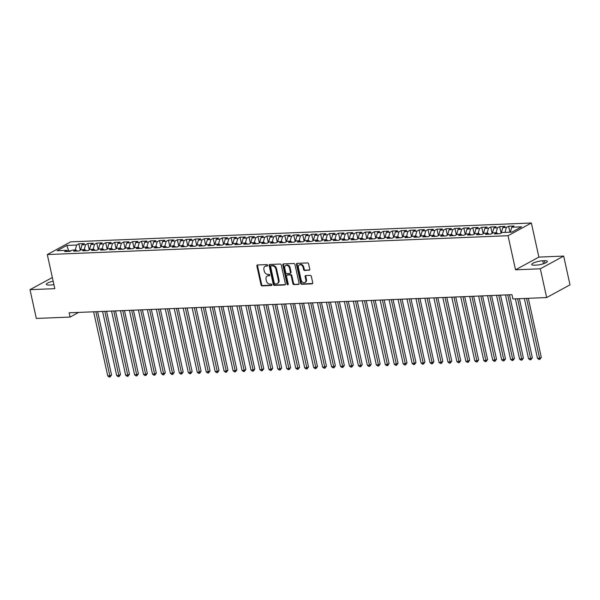 <?xml version="1.0" encoding="UTF-8"?>
<svg xmlns="http://www.w3.org/2000/svg" width="600" height="600" viewBox="0 0 600 600"><rect width="100%" height="100%" fill="white"/><g stroke="black" fill="none" stroke-linecap="round" stroke-linejoin="round"><path stroke-width="0.9" d="M267.645 265.298A0.772 0.593 -118.6 0 0 266.873 264.593L257.535 264.975A1.103 0.84 -118.6 0 0 256.882 266.055L261.022 284.88A1.103 0.84 -118.6 0 0 262.132 285.892L271.47 285.51A0.772 0.593 -118.6 0 0 271.147 284.04L269.94 284.093A3.518 2.7 -118.6 0 1 266.392 280.86L266.048 279.293A3.518 2.7 -118.6 0 1 267.173 276.09A3.518 2.7 -118.6 0 1 268.125 275.827L269.332 275.782A0.772 0.593 -118.6 0 0 269.01 274.32L267.803 274.365A3.518 2.7 -118.6 0 1 264.255 271.132L263.91 269.565A3.518 2.7 -118.6 0 1 265.035 266.362A3.518 2.7 -118.6 0 1 265.98 266.1L267.195 266.055A0.772 0.593 -118.6 0 0 267.645 265.298M309.112 270.3A1.103 0.84 -118.6 0 0 309.765 269.22L308.603 263.94A1.103 0.84 -118.6 0 0 307.493 262.928L297.12 263.355A1.103 0.84 -118.6 0 0 296.475 264.435L300.615 283.26A1.103 0.84 -118.6 0 0 301.725 284.272L312.09 283.845A1.103 0.84 -118.6 0 0 312.743 282.765L311.34 276.382A1.103 0.84 -118.6 0 0 310.23 275.37L305.79 275.558A1.103 0.84 -118.6 0 0 305.145 276.638L305.835 279.803A2.94 2.257 -118.6 0 1 304.89 282.48A2.94 2.257 -118.6 0 1 301.14 279.99L298.41 267.6A2.94 2.257 -118.6 0 1 299.355 264.923A2.94 2.257 -118.6 0 1 303.112 267.405L303.57 269.475A1.103 0.84 -118.6 0 0 304.673 270.48L309.638 270.015M540.33 268.793L563.678 256.08L538.875 257.093L515.528 269.805L540.33 268.793L546.653 297.555L512.895 298.942L511.965 294.675L69.142 312.803L70.08 317.062L78.615 312.413M515.528 269.805L508.028 235.71L47.303 254.565L70.65 241.853L531.375 222.998L508.028 235.71M52.35 277.507L30 289.673L54.802 288.66L47.303 254.565M30 289.673L36.322 318.442L70.08 317.062M281.272 265.058A1.103 0.84 -118.6 0 0 280.163 264.045L269.79 264.472A1.103 0.84 -118.6 0 0 269.145 265.553L273.285 284.377A1.103 0.84 -118.6 0 0 274.388 285.39L284.76 284.962A1.103 0.84 -118.6 0 0 285.413 283.882L281.272 265.058M283.455 263.91L293.827 263.49A1.103 0.84 -118.6 0 1 294.938 264.495L299.077 283.32A1.103 0.84 -118.6 0 1 298.425 284.407L293.985 284.587A1.103 0.84 -118.6 0 1 292.882 283.575L291.202 275.94A1.103 0.84 -118.6 0 0 290.093 274.928L287.145 275.055A1.103 0.84 -118.6 0 0 286.5 276.135L288.248 284.085A0.772 0.593 -118.6 0 1 287.017 284.13L282.81 264.99A1.103 0.84 -118.6 0 1 283.455 263.91M80.295 250.26L78.877 243.817L76.642 245.04L66.787 245.445L57.075 250.733L66.922 250.327L64.68 251.55L70.05 251.333L72.293 250.11L75.877 249.96L73.635 251.183L79.005 250.965L81.248 249.743L84.825 249.6L82.59 250.815L87.96 250.597L90.203 249.375L93.78 249.233L91.537 250.447L96.915 250.23L99.15 249.007L102.735 248.865L100.493 250.08L105.863 249.862L108.105 248.647L111.69 248.498L109.448 249.72L114.817 249.495L117.06 248.28L120.637 248.13L118.403 249.353L123.773 249.127L126.015 247.913L129.593 247.763L127.35 248.985L132.727 248.767L134.962 247.545L138.547 247.395L136.305 248.618L141.675 248.4L143.917 247.178L147.502 247.035L145.26 248.25L150.63 248.032L152.873 246.81L156.45 246.667L154.215 247.882L159.585 247.665L161.828 246.442L165.405 246.3L163.163 247.515L168.54 247.298L170.775 246.083L174.36 245.933L172.118 247.155L177.488 246.93L179.73 245.715L183.315 245.565L181.072 246.788L186.442 246.562L188.685 245.347L192.263 245.197L190.028 246.42L195.397 246.202L197.64 244.98L201.218 244.83L198.975 246.053L204.353 245.835L206.587 244.612L210.173 244.47L207.93 245.685L213.3 245.468L215.542 244.245L219.127 244.103L216.885 245.317L222.255 245.1L224.498 243.877L228.075 243.735L225.84 244.95L231.21 244.733L233.452 243.517L237.03 243.368L234.788 244.59L240.165 244.365L242.4 243.15L245.985 243L243.743 244.222L249.112 243.998L251.355 242.782L254.94 242.632L252.697 243.855L258.067 243.638L260.31 242.415L263.888 242.265L261.653 243.487L267.022 243.27L269.265 242.048L272.843 241.905L270.6 243.12L275.978 242.903L278.212 241.68L281.798 241.538L279.555 242.752L284.925 242.535L287.168 241.312L290.752 241.17L288.51 242.385L293.88 242.167L296.123 240.952L299.7 240.803L297.465 242.025L302.835 241.8L305.077 240.585L308.655 240.435L306.413 241.657L311.79 241.433L314.025 240.218L317.61 240.067L315.368 241.29L320.737 241.072L322.98 239.85L326.565 239.7L324.322 240.923L329.692 240.705L331.935 239.483L335.513 239.34L333.278 240.555L338.647 240.337L340.89 239.115L344.468 238.972L342.225 240.188L347.603 239.97L349.837 238.748L353.423 238.605L351.18 239.82L356.55 239.603L358.793 238.388L362.377 238.237L360.135 239.46L365.505 239.235L367.748 238.02L371.325 237.87L369.09 239.093L374.46 238.868L376.702 237.653L380.28 237.502L378.038 238.725L383.415 238.507L385.65 237.285L389.235 237.135L386.993 238.358L392.362 238.14L394.605 236.917L398.19 236.775L395.947 237.99L401.317 237.772L403.56 236.55L407.138 236.407L404.903 237.623L410.272 237.405L412.515 236.183L416.092 236.04L413.85 237.263L419.228 237.038L421.463 235.822L425.048 235.673L422.805 236.895L428.175 236.67L430.418 235.455L434.002 235.305L431.76 236.528L437.13 236.303L439.373 235.087L442.95 234.938L440.715 236.16L446.085 235.942L448.327 234.72L451.905 234.57L449.662 235.792L455.04 235.575L457.275 234.353L460.86 234.21L458.618 235.425L463.987 235.208L466.23 233.985L469.808 233.843L467.572 235.058L472.942 234.84L475.185 233.618L478.763 233.475L476.528 234.697L481.897 234.472L484.132 233.257L487.717 233.108L485.475 234.33L490.853 234.105L493.088 232.89L496.673 232.74L494.43 233.962L499.8 233.737L502.043 232.522L511.89 232.118L521.61 226.83L511.763 227.228L510.368 232.178M78.877 243.817L84.255 243.6L82.012 244.815L85.59 244.673L84.203 249.623M89.25 249.892L87.832 243.45L85.59 244.673M87.832 243.45L93.203 243.233L90.968 244.455L94.545 244.305L93.15 249.255M98.205 249.525L96.788 243.083L94.545 244.305M96.788 243.083L102.157 242.865L99.915 244.087L103.5 243.938L102.105 248.888M107.153 249.165L105.743 242.722L103.5 243.938M105.743 242.722L111.113 242.498L108.87 243.72L112.455 243.57L111.06 248.52M116.108 248.798L114.69 242.355L112.455 243.57M114.69 242.355L120.067 242.13L117.825 243.353L121.403 243.21L120.007 248.16M125.062 248.43L123.645 241.987L121.403 243.21M123.645 241.987L129.015 241.77L126.78 242.985L130.358 242.843L128.962 247.792M134.017 248.062L132.6 241.62L130.358 242.843M132.6 241.62L137.97 241.403L135.727 242.618L139.312 242.475L137.917 247.425M142.965 247.695L141.555 241.252L139.312 242.475M141.555 241.252L146.925 241.035L144.683 242.25L148.267 242.108L146.873 247.058M151.92 247.327L150.502 240.885L148.267 242.108M150.502 240.885L155.88 240.667L153.637 241.89L157.215 241.74L155.82 246.69M160.875 246.96L159.458 240.517L157.215 241.74M159.458 240.517L164.828 240.3L162.593 241.522L166.17 241.373L164.775 246.322M169.83 246.6L168.413 240.157L166.17 241.373M168.413 240.157L173.782 239.933L171.54 241.155L175.125 241.005L173.73 245.955M178.778 246.233L177.368 239.79L175.125 241.005M177.368 239.79L182.738 239.565L180.495 240.788L184.08 240.645L182.685 245.595M187.733 245.865L186.315 239.423L184.08 240.645M186.315 239.423L191.692 239.205L189.45 240.42L193.028 240.278L191.632 245.228M196.688 245.498L195.27 239.055L193.028 240.278M195.27 239.055L200.64 238.837L198.405 240.053L201.983 239.91L200.587 244.86M205.642 245.13L204.225 238.688L201.983 239.91M204.225 238.688L209.595 238.47L207.353 239.692L210.938 239.542L209.542 244.493M214.59 244.763L213.18 238.32L210.938 239.542M213.18 238.32L218.55 238.103L216.308 239.325L219.892 239.175L218.498 244.125M223.545 244.395L222.127 237.952L219.892 239.175M222.127 237.952L227.498 237.735L225.263 238.958L228.84 238.808L227.445 243.757M232.5 244.035L231.083 237.593L228.84 238.808M231.083 237.593L236.452 237.368L234.218 238.59L237.795 238.44L236.4 243.39M241.455 243.667L240.038 237.225L237.795 238.44M240.038 237.225L245.407 237L243.165 238.222L246.75 238.08L245.355 243.03M250.403 243.3L248.985 236.858L246.75 238.08M248.985 236.858L254.362 236.64L252.12 237.855L255.705 237.712L254.31 242.663M259.358 242.933L257.94 236.49L255.705 237.712M257.94 236.49L263.31 236.272L261.075 237.487L264.653 237.345L263.257 242.295M268.312 242.565L266.895 236.123L264.653 237.345M266.895 236.123L272.265 235.905L270.03 237.127L273.608 236.978L272.212 241.928M277.267 242.197L275.85 235.755L273.608 236.978M275.85 235.755L281.22 235.538L278.978 236.76L282.562 236.61L281.168 241.56M286.215 241.83L284.798 235.388L282.562 236.61M284.798 235.388L290.175 235.17L287.933 236.392L291.517 236.243L290.123 241.192M295.17 241.47L293.752 235.028L291.517 236.243M293.752 235.028L299.123 234.803L296.888 236.025L300.465 235.875L299.07 240.825M304.125 241.103L302.707 234.66L300.465 235.875M302.707 234.66L308.077 234.435L305.843 235.657L309.42 235.515L308.025 240.465M313.08 240.735L311.663 234.292L309.42 235.515M311.663 234.292L317.032 234.075L314.79 235.29L318.375 235.147L316.98 240.097M322.028 240.368L320.61 233.925L318.375 235.147M320.61 233.925L325.987 233.708L323.745 234.923L327.33 234.78L325.935 239.73M330.983 240L329.565 233.558L327.33 234.78M329.565 233.558L334.935 233.34L332.7 234.562L336.278 234.413L334.882 239.362M339.938 239.632L338.52 233.19L336.278 234.413M338.52 233.19L343.89 232.972L341.655 234.195L345.233 234.045L343.837 238.995M348.892 239.265L347.475 232.83L345.233 234.045M347.475 232.83L352.845 232.605L350.603 233.827L354.188 233.678L352.793 238.627M357.84 238.905L356.423 232.462L354.188 233.678M356.423 232.462L361.8 232.237L359.558 233.46L363.142 233.31L361.748 238.26M366.795 238.538L365.377 232.095L363.142 233.31M365.377 232.095L370.748 231.87L368.513 233.093L372.09 232.95L370.695 237.9M375.75 238.17L374.332 231.728L372.09 232.95M374.332 231.728L379.702 231.51L377.46 232.725L381.045 232.583L379.65 237.532M384.705 237.803L383.288 231.36L381.045 232.583M383.288 231.36L388.658 231.142L386.415 232.358L390 232.215L388.605 237.165M393.653 237.435L392.235 230.993L390 232.215M392.235 230.993L397.612 230.775L395.37 231.998L398.947 231.847L397.56 236.798M402.607 237.067L401.19 230.625L398.947 231.847M401.19 230.625L406.56 230.407L404.325 231.63L407.903 231.48L406.507 236.43M411.562 236.7L410.145 230.265L407.903 231.48M410.145 230.265L415.515 230.04L413.272 231.263L416.857 231.112L415.463 236.062M420.518 236.34L419.1 229.897L416.857 231.112M419.1 229.897L424.47 229.673L422.228 230.895L425.812 230.745L424.418 235.695M429.465 235.972L428.048 229.53L425.812 230.745M428.048 229.53L433.425 229.305L431.183 230.528L434.76 230.385L433.373 235.335M438.42 235.605L437.002 229.163L434.76 230.385M437.002 229.163L442.373 228.945L440.138 230.16L443.715 230.017L442.32 234.968M447.375 235.237L445.957 228.795L443.715 230.017M445.957 228.795L451.327 228.577L449.085 229.792L452.67 229.65L451.275 234.6M456.33 234.87L454.912 228.428L452.67 229.65M454.912 228.428L460.283 228.21L458.04 229.433L461.625 229.282L460.23 234.233M465.278 234.502L463.86 228.06L461.625 229.282M463.86 228.06L469.237 227.843L466.995 229.065L470.572 228.915L469.185 233.865M474.232 234.135L472.815 227.7L470.572 228.915M472.815 227.7L478.185 227.475L475.95 228.697L479.528 228.548L478.132 233.498M483.188 233.775L481.77 227.333L479.528 228.548M481.77 227.333L487.14 227.108L484.897 228.33L488.482 228.18L487.088 233.13M492.135 233.407L490.725 226.965L488.482 228.18M490.725 226.965L496.095 226.748L493.853 227.962L497.438 227.82L496.043 232.77M501.09 233.04L499.673 226.597L497.438 227.82M499.673 226.597L505.05 226.38L502.808 227.595L506.385 227.452L504.998 232.403M509.94 232.2L508.627 226.23L506.385 227.452M508.627 226.23L513.998 226.013L511.763 227.228M496.673 232.74L497.963 233.82M487.717 233.108L489.007 234.18M502.808 227.595L501.308 232.92M478.763 233.475L480.053 234.548M493.853 227.962L492.353 233.288M469.808 233.843L471.097 234.915M484.897 228.33L483.405 233.655M460.86 234.21L462.15 235.282M475.95 228.697L474.45 234.022M451.905 234.57L453.195 235.65M466.995 229.065L465.495 234.39M442.95 234.938L444.24 236.017M458.04 229.433L456.54 234.75M434.002 235.305L435.285 236.385M449.085 229.792L447.592 235.118M425.048 235.673L426.338 236.745M440.138 230.16L438.638 235.485M416.092 236.04L417.382 237.112M431.183 230.528L429.683 235.853M407.138 236.407L408.428 237.48M422.228 230.895L420.728 236.22M398.19 236.775L399.472 237.847M413.272 231.263L411.78 236.587M389.235 237.135L390.525 238.215M404.325 231.63L402.825 236.955M380.28 237.502L381.57 238.583M395.37 231.998L393.87 237.315M371.325 237.87L372.615 238.95M386.415 232.358L384.915 237.683M362.377 238.237L363.66 239.31M377.46 232.725L375.968 238.05M353.423 238.605L354.712 239.678M368.513 233.093L367.013 238.417M344.468 238.972L345.757 240.045M359.558 233.46L358.058 238.785M335.513 239.34L336.803 240.413M350.603 233.827L349.103 239.153M326.565 239.7L327.847 240.78M341.655 234.195L340.155 239.52M317.61 240.067L318.9 241.147M332.7 234.562L331.2 239.88M308.655 240.435L309.945 241.515M323.745 234.923L322.245 240.248M299.7 240.803L300.99 241.875M314.79 235.29L313.29 240.615M290.752 241.17L292.035 242.243M305.843 235.657L304.343 240.983M281.798 241.538L283.087 242.61M296.888 236.025L295.388 241.35M272.843 241.905L274.132 242.978M287.933 236.392L286.433 241.718M263.888 242.265L265.178 243.345M278.978 236.76L277.478 242.085M254.94 242.632L256.222 243.712M270.03 237.127L268.53 242.445M245.985 243L247.275 244.08M261.075 237.487L259.575 242.812M237.03 243.368L238.32 244.44M252.12 237.855L250.62 243.18M228.075 243.735L229.365 244.808M243.165 238.222L241.665 243.548M219.127 244.103L220.41 245.175M234.218 238.59L232.718 243.915M210.173 244.47L211.462 245.542M225.263 238.958L223.763 244.282M201.218 244.83L202.507 245.91M216.308 239.325L214.808 244.65M192.263 245.197L193.553 246.278M207.353 239.692L205.853 245.01M183.315 245.565L184.597 246.638M198.405 240.053L196.905 245.377M174.36 245.933L175.65 247.005M189.45 240.42L187.95 245.745M165.405 246.3L166.695 247.373M180.495 240.788L178.995 246.112M156.45 246.667L157.74 247.74M171.54 241.155L170.04 246.48M147.502 247.035L148.785 248.108M162.593 241.522L161.093 246.847M138.547 247.395L139.837 248.475M153.637 241.89L152.137 247.215M129.593 247.763L130.882 248.843M144.683 242.25L143.183 247.575M120.637 248.13L121.927 249.202M135.727 242.618L134.227 247.942M111.69 248.498L112.972 249.57M126.78 242.985L125.28 248.31M102.735 248.865L104.025 249.938M117.825 243.353L116.325 248.678M93.78 249.233L95.07 250.305M108.87 243.72L107.37 249.045M84.825 249.6L86.115 250.673M99.915 244.087L98.415 249.413M75.877 249.96L77.16 251.04M90.968 244.455L89.468 249.78M66.922 250.327L68.213 251.407M82.012 244.815L80.512 250.14M546.653 297.555L570 284.843L563.678 256.08M538.875 257.093L531.375 222.998M68.88 251.377L68.782 250.928L68.093 251.31M70.95 250.845L68.782 250.928L66.787 245.445M76.642 245.04L75.248 249.99M53.16 281.212A7.17 1.627 -12.4 0 0 46.312 284.385A7.17 1.627 -12.4 0 0 49.275 285.038L50.887 284.978A7.17 1.627 -12.4 0 0 53.918 284.632M536.325 265.11A7.17 1.627 -12.4 0 0 543.743 263.663A7.17 1.627 -12.4 0 0 547.365 261.368A7.17 1.627 -12.4 0 0 544.403 260.707L542.79 260.775A7.17 1.627 -12.4 0 0 535.373 262.222A7.17 1.627 -12.4 0 0 531.75 264.517A7.17 1.627 -12.4 0 0 534.713 265.178L536.325 265.11M267.63 265.718L266.618 265.763A3.518 2.7 -118.6 0 0 265.665 266.017L265.035 266.362M267.173 276.09L267.81 275.745A3.518 2.7 -118.6 0 1 268.755 275.49L269.767 275.445M257.603 264.968A1.103 0.84 -118.6 0 0 257.513 265.71L261.653 284.535A1.103 0.84 -118.6 0 0 262.763 285.548L271.905 285.173M269.865 264.465A1.103 0.84 -118.6 0 0 269.775 265.207L273.915 284.032A1.103 0.84 -118.6 0 0 275.025 285.045L285.322 284.625M271.08 265.897A0.772 0.593 -118.6 0 0 270.63 266.655L274.26 283.178A0.772 0.593 -118.6 0 0 275.032 283.882L276.308 283.83A3.518 2.7 -118.6 0 0 277.26 283.575A3.518 2.7 -118.6 0 0 278.385 280.373L275.903 269.077A3.518 2.7 -118.6 0 0 272.355 265.845L271.08 265.897L271.71 265.553A0.772 0.593 -118.6 0 0 271.343 265.748M277.26 283.575L277.89 283.23A3.518 2.7 -118.6 0 0 279.015 280.028L278.385 280.373M271.71 265.553L272.985 265.5A3.518 2.7 -118.6 0 1 276.532 268.733L279.015 280.028M298.987 284.062L293.985 284.587M286.853 275.13L287.483 274.785A1.103 0.84 -118.6 0 1 287.782 274.71L290.722 274.59A1.103 0.84 -118.6 0 1 291.832 275.595L293.513 283.23A1.103 0.84 -118.6 0 0 294.623 284.243M283.53 263.91A1.103 0.84 -118.6 0 0 283.44 264.653L287.647 283.785A0.772 0.593 -118.6 0 0 288.24 284.475M289.462 268.02A2.94 2.257 -118.6 0 0 285.705 265.53A2.94 2.257 -118.6 0 0 284.76 268.207L285.72 272.58A1.103 0.84 -118.6 0 0 286.83 273.585L289.77 273.465A1.103 0.84 -118.6 0 0 290.423 272.385L289.462 268.02L290.093 267.675A2.94 2.257 -118.6 0 0 286.335 265.185L285.705 265.53M290.4 273.12A1.103 0.84 -118.6 0 0 291.053 272.04L290.423 272.385M290.093 267.675L291.053 272.04M299.355 264.923L299.985 264.577A2.94 2.257 -118.6 0 1 303.743 267.06L304.2 269.13A1.103 0.84 -118.6 0 0 305.31 270.142L309.675 269.962M304.89 282.48L305.528 282.135A2.94 2.257 -118.6 0 0 306.472 279.457L305.835 279.803M305.865 275.55A1.103 0.84 -118.6 0 0 305.775 276.293L306.472 279.457M297.195 263.347A1.103 0.84 -118.6 0 0 297.105 264.09L301.245 282.915A1.103 0.84 -118.6 0 0 302.355 283.928L312.653 283.507M93.637 311.798L107.738 375.907L109.972 375.81L111.547 374.955L97.627 311.632M111.547 374.955L110.078 376.965L95.88 311.707M110.078 376.965L109.185 377.002L107.738 375.907M102.593 311.43L116.685 375.54L118.927 375.442L120.502 374.587L106.583 311.265M120.502 374.587L119.032 376.597L104.835 311.34M119.032 376.597L118.14 376.635L116.685 375.54M111.547 311.062L125.64 375.173L127.882 375.082L129.458 374.22L115.538 310.897M129.458 374.22L127.988 376.237L113.782 310.972M127.988 376.237L127.087 376.267L125.64 375.173M120.502 310.695L134.595 374.805L136.83 374.715L138.413 373.853L124.485 310.538M138.413 373.853L136.942 375.87L122.738 310.605M136.942 375.87L136.042 375.907L134.595 374.805M129.45 310.335L143.55 374.438L145.785 374.347L147.36 373.485L133.44 310.17M147.36 373.485L145.89 375.502L131.692 310.237M145.89 375.502L144.998 375.54L143.55 374.438M138.405 309.968L152.498 374.07L154.74 373.98L156.315 373.125L142.395 309.803M156.315 373.125L154.845 375.135L140.648 309.87M154.845 375.135L153.953 375.173L152.498 374.07M147.36 309.6L161.453 373.702L163.695 373.612L165.27 372.757L151.35 309.435M165.27 372.757L163.8 374.767L149.595 309.51M163.8 374.767L162.9 374.805L161.453 373.702M156.315 309.233L170.407 373.343L172.642 373.245L174.225 372.39L160.297 309.067M174.225 372.39L172.755 374.4L158.55 309.142M172.755 374.4L171.855 374.438L170.407 373.343M165.262 308.865L179.363 372.975L181.597 372.877L183.172 372.022L169.252 308.7M183.172 372.022L181.703 374.032L167.505 308.775M181.703 374.032L180.81 374.07L179.363 372.975M174.218 308.498L188.31 372.608L190.553 372.517L192.127 371.655L178.208 308.332M192.127 371.655L190.657 373.673L176.46 308.407M190.657 373.673L189.765 373.702L188.31 372.608M183.172 308.13L197.265 372.24L199.507 372.15L201.083 371.288L187.163 307.972M201.083 371.288L199.612 373.305L185.407 308.04M199.612 373.305L198.712 373.343L197.265 372.24M192.127 307.77L206.22 371.873L208.455 371.782L210.038 370.92L196.11 307.605M210.038 370.92L208.56 372.938L194.362 307.673M208.56 372.938L207.667 372.975L206.22 371.873M201.075 307.403L215.175 371.505L217.41 371.415L218.985 370.56L205.065 307.237M218.985 370.56L217.515 372.57L203.317 307.305M217.515 372.57L216.623 372.608L215.175 371.505M210.03 307.035L224.123 371.138L226.365 371.048L227.94 370.192L214.02 306.87M227.94 370.192L226.47 372.202L212.272 306.945M226.47 372.202L225.577 372.24L224.123 371.138M218.985 306.668L233.077 370.778L235.32 370.68L236.895 369.825L222.975 306.502M236.895 369.825L235.425 371.835L221.22 306.577M235.425 371.835L234.525 371.873L233.077 370.778M227.94 306.3L242.032 370.41L244.267 370.312L245.85 369.457L231.923 306.135M245.85 369.457L244.373 371.468L230.175 306.21M244.373 371.468L243.48 371.505L242.032 370.41M236.888 305.933L250.987 370.043L253.222 369.952L254.798 369.09L240.877 305.767M254.798 369.09L253.327 371.108L239.13 305.843M253.327 371.108L252.435 371.138L250.987 370.043M245.843 305.565L259.935 369.675L262.178 369.585L263.752 368.722L249.833 305.407M263.752 368.722L262.282 370.74L248.077 305.475M262.282 370.74L261.39 370.778L259.935 369.675M254.798 305.205L268.89 369.308L271.132 369.218L272.707 368.355L258.788 305.04M272.707 368.355L271.237 370.373L257.032 305.108M271.237 370.373L270.337 370.41L268.89 369.308M263.752 304.837L277.845 368.94L280.08 368.85L281.663 367.995L267.735 304.673M281.663 367.995L280.185 370.005L265.987 304.74M280.185 370.005L279.293 370.043L277.845 368.94M272.7 304.47L286.8 368.572L289.035 368.483L290.61 367.627L276.69 304.305M290.61 367.627L289.14 369.638L274.942 304.38M289.14 369.638L288.248 369.675L286.8 368.572M281.655 304.103L295.748 368.212L297.99 368.115L299.565 367.26L285.645 303.938M299.565 367.26L298.095 369.27L283.89 304.013M298.095 369.27L297.202 369.308L295.748 368.212M290.61 303.735L304.702 367.845L306.945 367.748L308.52 366.892L294.6 303.57M308.52 366.892L307.05 368.903L292.845 303.645M307.05 368.903L306.15 368.94L304.702 367.845M299.565 303.368L313.657 367.478L315.892 367.388L317.475 366.525L303.548 303.202M317.475 366.525L315.998 368.543L301.8 303.278M315.998 368.543L315.105 368.58L313.657 367.478M308.513 303L322.612 367.11L324.847 367.02L326.423 366.157L312.502 302.843M326.423 366.157L324.952 368.175L310.755 302.91M324.952 368.175L324.06 368.212L322.612 367.11M317.468 302.64L331.56 366.743L333.803 366.653L335.377 365.79L321.457 302.475M335.377 365.79L333.907 367.808L319.702 302.543M333.907 367.808L333.015 367.845L331.56 366.743M326.423 302.272L340.515 366.375L342.757 366.285L344.332 365.43L330.413 302.108M344.332 365.43L342.862 367.44L328.657 302.175M342.862 367.44L341.962 367.478L340.515 366.375M335.377 301.905L349.47 366.007L351.705 365.918L353.288 365.062L339.36 301.74M353.288 365.062L351.81 367.072L337.612 301.815M351.81 367.072L350.918 367.11L349.47 366.007M344.325 301.538L358.425 365.647L360.66 365.55L362.235 364.695L348.315 301.373M362.235 364.695L360.765 366.705L346.567 301.447M360.765 366.705L359.873 366.743L358.425 365.647M353.28 301.17L367.373 365.28L369.615 365.183L371.19 364.327L357.27 301.005M371.19 364.327L369.72 366.337L355.515 301.08M369.72 366.337L368.827 366.375L367.373 365.28M362.235 300.803L376.327 364.913L378.57 364.822L380.145 363.96L366.225 300.645M380.145 363.96L378.675 365.978L364.47 300.712M378.675 365.978L377.775 366.015L376.327 364.913M371.19 300.435L385.283 364.545L387.518 364.455L389.1 363.593L375.173 300.278M389.1 363.593L387.623 365.61L373.425 300.345M387.623 365.61L386.73 365.647L385.283 364.545M380.138 300.075L394.237 364.178L396.472 364.087L398.048 363.225L384.127 299.91M398.048 363.225L396.577 365.243L382.38 299.978M396.577 365.243L395.685 365.28L394.237 364.178M389.092 299.707L403.185 363.81L405.428 363.72L407.002 362.865L393.082 299.543M407.002 362.865L405.533 364.875L391.327 299.61M405.533 364.875L404.64 364.913L403.185 363.81M398.048 299.34L412.14 363.442L414.375 363.353L415.957 362.498L402.037 299.175M415.957 362.498L414.487 364.507L400.283 299.25M414.487 364.507L413.588 364.545L412.14 363.442M406.995 298.972L421.095 363.082L423.33 362.985L424.912 362.13L410.985 298.808M424.912 362.13L423.435 364.14L409.237 298.882M423.435 364.14L422.543 364.178L421.095 363.082M415.95 298.605L430.05 362.715L432.285 362.625L433.86 361.763L419.94 298.44M433.86 361.763L432.39 363.78L418.192 298.515M432.39 363.78L431.498 363.81L430.05 362.715M424.905 298.237L438.998 362.347L441.24 362.257L442.815 361.395L428.895 298.08M442.815 361.395L441.345 363.413L427.14 298.147M441.345 363.413L440.452 363.45L438.998 362.347M433.86 297.87L447.952 361.98L450.188 361.89L451.77 361.028L437.85 297.712M451.77 361.028L450.3 363.045L436.095 297.78M450.3 363.045L449.4 363.082L447.952 361.98M442.808 297.51L456.908 361.612L459.143 361.522L460.725 360.66L446.798 297.345M460.725 360.66L459.248 362.678L445.05 297.413M459.248 362.678L458.355 362.715L456.908 361.612M451.763 297.142L465.862 361.245L468.097 361.155L469.673 360.3L455.752 296.978M469.673 360.3L468.202 362.31L454.005 297.053M468.202 362.31L467.31 362.347L465.862 361.245M460.717 296.775L474.81 360.877L477.053 360.788L478.627 359.933L464.707 296.61M478.627 359.933L477.158 361.942L462.952 296.685M477.158 361.942L476.265 361.98L474.81 360.877M469.673 296.407L483.765 360.517L486 360.42L487.582 359.565L473.662 296.243M487.582 359.565L486.112 361.575L471.908 296.317M486.112 361.575L485.213 361.612L483.765 360.517M478.62 296.04L492.72 360.15L494.955 360.06L496.537 359.197L482.61 295.875M496.537 359.197L495.06 361.215L480.862 295.95M495.06 361.215L494.168 361.245L492.72 360.15M487.575 295.673L501.675 359.782L503.91 359.692L505.485 358.83L491.565 295.515M505.485 358.83L504.015 360.847L489.817 295.582M504.015 360.847L503.123 360.885L501.675 359.782M496.53 295.305L510.623 359.415L512.865 359.325L514.44 358.462L500.52 295.147M514.44 358.462L512.97 360.48L498.765 295.215M512.97 360.48L512.077 360.517L510.623 359.415M505.485 294.945L519.577 359.048L521.812 358.957L523.395 358.095L509.475 294.78M523.395 358.095L521.925 360.112L507.72 294.847M521.925 360.112L521.025 360.15L519.577 359.048M515.37 298.837L528.533 358.68L530.768 358.59L532.35 357.735L519.36 298.673M532.35 357.735L530.873 359.745L517.612 298.748M530.873 359.745L529.98 359.782L528.533 358.68M524.325 298.47L537.487 358.312L539.722 358.222L541.298 357.368L528.315 298.305M541.298 357.368L539.827 359.377L526.567 298.38M539.827 359.377L538.935 359.415L537.487 358.312M266.618 265.763L265.98 266.1M268.755 275.49L268.125 275.827M262.763 285.548L262.132 285.892M261.653 284.535L261.022 284.88M257.513 265.71L256.882 266.055M285.285 284.678L284.76 284.962M275.025 285.045L274.388 285.39M273.915 284.032L273.285 284.377M269.775 265.207L269.145 265.553M276.532 268.733L275.903 269.077M272.985 265.5L272.355 265.845M298.95 284.115L298.425 284.407M293.513 283.23L292.882 283.575M291.832 275.595L291.202 275.94M290.722 274.59L290.093 274.928M287.782 274.71L287.145 275.055M287.647 283.785L287.017 284.13M283.44 264.653L282.81 264.99M305.31 270.142L304.673 270.48M304.2 269.13L303.57 269.475M303.743 267.06L303.112 267.405M305.775 276.293L305.145 276.638M312.615 283.56L312.09 283.845M302.355 283.928L301.725 284.272M301.245 282.915L300.615 283.26M297.105 264.09L296.475 264.435M544.95 263.212L544.403 260.707M543.442 263.76L542.79 260.775M271.507 265.605L270.87 265.95M290.7 273.045L290.062 273.39"/></g></svg>
